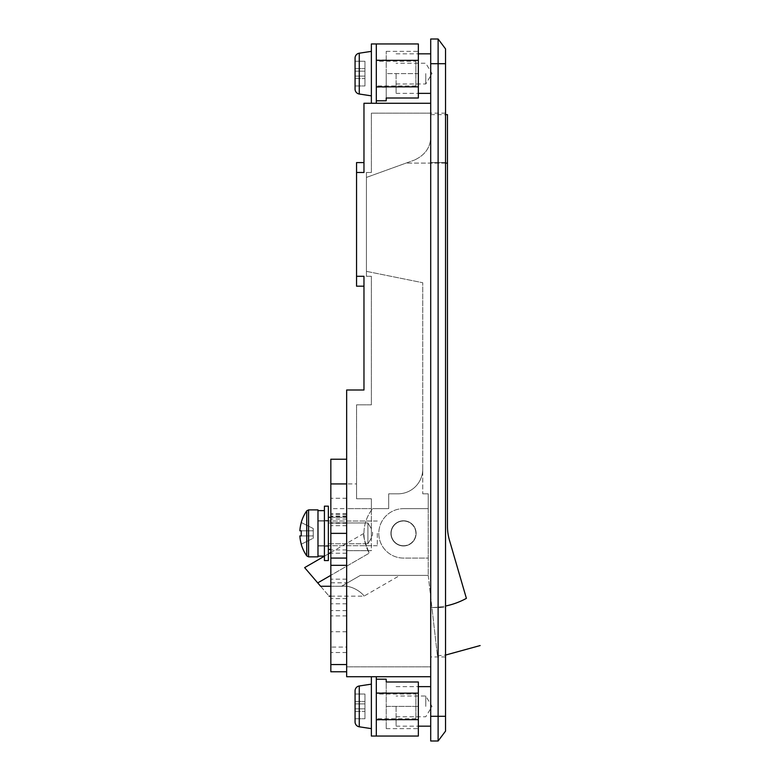 <?xml version="1.0" encoding="UTF-8"?>
<svg xmlns="http://www.w3.org/2000/svg" width="780" height="780" viewBox="0 0 780 780"><rect width="100%" height="100%" fill="white"/><g stroke="black" fill="none" stroke-linecap="round" stroke-linejoin="round"><path stroke-width="0.58" stroke-dasharray="3.9 2.92" d="M328.37 533.364L328.37 560.557L328.37 520.514L328.37 560.557L324.412 560.557L324.412 506.171L324.412 533.364L324.412 506.171L328.37 506.171L328.37 533.364M415.877 61.249L415.877 85.966L415.877 61.249L376.321 61.249L376.321 85.966L376.321 61.249M415.877 85.966L376.321 85.966M418.343 43.943L418.343 98.017L386.207 98.017L386.207 100.795L376.321 100.795L376.321 43.943L376.321 103.272L371.377 103.272L371.377 43.943M371.377 95.852L371.377 51.363L371.377 95.852M355.066 85.966L364.952 85.966L355.066 85.966L355.066 78.546L364.952 78.546L364.952 85.966L364.952 76.079L364.952 78.546L355.066 78.546M355.066 68.659L364.952 68.659L355.066 68.659L355.066 61.249L364.952 61.249L364.952 76.079L355.066 76.079L355.066 71.136L364.952 71.136L355.066 71.136L364.952 71.136L364.952 61.249L355.066 61.249M355.066 58.081L355.066 89.125M355.066 76.079L364.952 76.079L355.066 76.079L364.952 76.079L364.952 71.136L355.066 71.136M415.877 694.034L415.877 718.75L415.877 694.034L376.321 694.034L376.321 718.75L376.321 694.034M415.877 718.75L376.321 718.75M376.321 736.057L376.321 676.728L371.377 676.728L371.377 736.057M371.377 728.637L371.377 684.148L371.377 728.637M355.066 718.75L364.952 718.75L355.066 718.75L355.066 711.341L364.952 711.341L364.952 718.75L364.952 708.864L364.952 711.341L355.066 711.341M355.066 701.454L364.952 701.454L355.066 701.454L355.066 694.034L364.952 694.034L364.952 708.864L355.066 708.864L355.066 703.921L364.952 703.921L355.066 703.921L364.952 703.921L364.952 694.034L355.066 694.034M355.066 690.875L355.066 721.919M355.066 708.864L364.952 708.864L355.066 708.864L364.952 708.864L364.952 703.921L355.066 703.921M376.321 43.943L376.321 100.795M386.207 73.603L386.207 98.017L386.207 51.363L386.207 73.603L418.343 73.603L418.343 98.017L418.343 51.363L418.343 73.603L386.207 73.603M376.321 73.603L376.321 60.011L376.321 73.603M376.321 706.397L376.321 692.796L376.321 706.397M376.321 679.204L386.207 679.204L386.207 706.397L386.207 681.983L418.343 681.983L418.343 736.057M418.343 706.397L418.343 681.983L418.343 728.637L418.343 706.397L386.207 706.397L386.207 728.637L386.207 706.397L418.343 706.397M445.536 113.159L430.706 113.159L430.706 162.591L445.536 162.591L445.536 113.159L445.536 607.523L445.536 162.591L430.706 162.591L430.706 113.159L430.706 162.591L430.706 113.159L371.377 113.159L371.377 172.477L366.434 172.477L366.434 276.296L371.377 276.296L371.377 404.83L356.548 404.83L356.548 498.761L356.548 483.931L346.661 483.931L346.661 459.215L330.837 459.215L330.837 483.931L346.661 483.931L346.661 519.032L346.661 483.931L346.661 508.648L346.661 498.264L346.661 508.648L330.837 508.648L330.837 558.08L346.661 558.08L330.837 558.08L330.837 671.785L346.661 671.785L346.661 647.068L330.837 647.068M330.837 642.125L330.837 631.742L330.837 642.125M346.661 642.125L346.661 631.742L346.661 642.125M330.837 533.364L330.837 615.917L330.837 513.591L330.837 549.929L330.837 533.364L346.661 533.364L346.661 516.808L346.661 615.917L346.661 533.364M330.837 582.806L346.661 582.806L346.661 647.068M430.706 113.159L371.377 113.159L371.377 172.477L366.434 172.477L366.434 276.296L371.377 276.296L371.377 404.83L356.548 404.83L356.548 498.761L371.377 498.761L371.377 508.648L346.661 508.648L346.661 558.08L330.837 558.08M330.837 483.931L330.837 508.648M346.661 598.621L330.837 598.621M346.661 664.55L346.661 671.785M346.661 582.806L346.661 558.08M416.12 533.364A12.607 12.607 0 0 0 403.514 520.757A12.607 12.607 0 0 0 390.907 533.364A12.607 12.607 0 0 0 403.514 545.971A12.607 12.607 0 0 0 416.12 533.364A12.607 12.607 0 0 0 403.514 520.757A12.607 12.607 0 0 0 390.907 533.364A12.607 12.607 0 0 0 403.514 545.971A12.607 12.607 0 0 0 416.12 533.364M304.639 567.616L317.723 582.894L369.262 553.137C364.679 541.866 362.915 535.275 363.968 533.364C362.915 535.285 364.679 541.876 369.262 553.137A39.546 39.546 0 0 1 372.635 508.648A39.546 39.546 0 0 0 369.262 553.137L330.837 575.328M324.412 556.198L328.37 553.917M330.837 552.493L363.968 533.364M330.837 586.267L341.552 586.267L360.389 575.386L428.23 575.386L428.23 508.648L403.514 508.648A24.716 24.716 0 0 0 378.797 533.364A24.716 24.716 0 0 0 403.514 558.08L428.23 558.08L428.23 493.818L422.74 493.818L422.74 469.102A24.716 24.716 0 0 1 398.024 493.818L388.684 493.818L388.684 508.648L372.635 508.648L388.684 508.648L388.684 493.818L398.024 493.818A24.716 24.716 0 0 0 422.74 469.102L422.74 282.721L422.74 493.818L428.23 493.818L422.74 493.818L428.23 493.818L428.23 575.386L428.23 558.08L403.514 558.08A24.716 24.716 0 0 1 378.797 533.364A24.716 24.716 0 0 1 403.514 508.648A24.716 24.716 0 0 0 378.797 533.364A24.716 24.716 0 0 0 403.514 558.08L428.23 558.08L403.514 558.08A24.716 24.716 0 0 1 378.797 533.364A24.716 24.716 0 0 1 403.514 508.648L428.23 508.648L428.23 493.818L428.23 575.386L431.915 607.513L428.23 575.386L360.389 575.386L341.552 586.267C354.51 584.659 365.069 596.261 363.977 596.154C365.06 596.281 354.598 584.678 341.552 586.267C354.51 584.659 365.069 596.261 363.977 596.154C365.06 596.281 354.598 584.678 341.552 586.267L320.609 586.267L317.723 582.894M428.23 508.648L403.514 508.648L428.23 508.648M447.466 114.64L447.466 526.315A49.433 49.433 0 0 0 449.436 540.14L466.391 598.367A74.159 74.159 0 0 1 431.915 607.513L437.444 655.785L431.915 607.513A74.159 74.159 0 0 0 445.536 606.021M366.434 271.352L422.74 282.721L366.434 271.352L366.434 177.421L366.434 271.352M445.536 163.088L406.087 163.088L366.434 177.421L414.385 160.085L406.087 163.088L447.466 163.088M430.706 136.841L430.706 114.64L430.706 136.841C430.57 147.322 425.129 155.074 414.385 160.085C425.11 155.103 430.55 147.352 430.706 136.841M320.609 586.267C331.519 599.011 331.519 599.011 320.609 586.267M367.916 543.748L328.37 543.748L328.37 522.98L328.37 543.748L328.37 522.98L328.37 543.748L367.916 543.748L367.916 522.98L328.37 522.98L367.916 522.98L367.916 543.748L367.916 522.98L367.916 543.748L371.377 537.986L367.916 543.748M371.377 528.742L367.916 522.98L371.377 528.742L371.377 537.986L371.377 529.464C372.996 532.077 372.996 534.68 371.377 537.274C372.996 534.651 372.996 532.048 371.377 529.464L371.377 528.742M371.377 537.274L371.377 550.67L346.661 550.67L346.661 666.841L430.706 666.841L430.706 607.523L430.706 666.841L346.661 666.841L346.661 550.67L371.377 550.67L346.661 550.67L371.377 550.67L371.377 508.648L371.377 537.274M396.094 706.397L396.094 726.17L396.094 706.397M425.763 706.397L425.763 696.014L425.763 706.397M396.094 73.603L396.094 93.376L396.094 73.603M425.763 73.603L425.763 83.986L425.763 73.603M328.37 517.296L328.37 549.432L328.37 517.296L328.37 549.432L328.37 517.296L346.661 517.296L346.661 549.432L346.661 517.296L346.661 549.432L346.661 517.296L330.837 517.296M328.37 549.432L330.837 549.432M430.706 73.603L430.706 93.376L430.706 73.603M430.706 706.397L430.706 726.17L430.706 706.397M403.514 545.727A12.363 12.363 0 0 0 415.877 533.364A12.363 12.363 0 0 0 403.514 521.011A12.363 12.363 0 0 1 415.877 533.364A12.363 12.363 0 0 1 403.514 545.727A12.363 12.363 0 0 1 391.151 533.364A12.363 12.363 0 0 1 403.514 521.011A12.363 12.363 0 0 0 391.151 533.364A12.363 12.363 0 0 0 403.514 545.727M346.661 390L346.661 676.728L430.706 676.728L430.706 103.272L363.968 103.272L363.968 172.477L363.968 162.591L363.968 172.477L356.548 172.477L356.548 286.182L363.968 286.182L363.968 276.296L363.968 390L346.661 390M346.661 459.215L346.661 565.325M430.706 63.716L430.706 39L438.116 39L438.116 741L430.706 741L430.706 63.716L445.536 63.716L445.536 48.886L438.116 39M430.706 676.728L430.706 103.272M356.548 483.931L356.548 498.761L371.377 498.761L371.377 529.464L371.377 498.761L356.548 498.761L371.377 498.761L371.377 508.648L346.661 508.648M438.116 741L445.536 731.114L445.536 63.716M445.536 607.523L445.536 656.955L445.536 607.523L430.706 607.523L445.536 607.523M363.968 162.591L356.548 162.591L356.548 172.477M356.548 276.296L363.968 276.296L363.968 286.182M301.216 544.225L301.216 544.225A39.546 39.546 0 0 0 306.735 555.886L306.735 510.842A39.546 39.546 0 0 0 301.216 522.502L301.294 522.542A39.468 39.468 0 0 0 299.861 530.819L301.294 530.819L299.861 530.819A39.468 39.468 0 0 1 301.294 522.542L301.216 522.502M317.986 533.364L317.986 556.852L317.986 533.364L317.986 556.852L308.568 556.852L308.568 509.886L308.568 556.852L308.568 509.886L317.986 509.886L317.986 533.364M377.315 533.364L377.315 545.727L377.315 533.364M301.294 522.542L313.238 528.499L313.238 530.819L301.294 530.819L313.238 530.819L313.238 528.499L301.294 522.542A39.468 39.468 0 0 0 299.861 530.819L313.238 530.819L313.238 535.909L301.294 535.909A38.883 34.798 90 0 1 301.294 530.819A38.883 34.798 90 0 0 301.294 535.909L299.861 535.909A39.468 39.468 0 0 0 301.294 544.187A39.468 39.468 0 0 1 299.861 535.909L313.238 535.909L299.861 535.909A39.468 39.468 0 0 0 301.294 544.187L313.238 538.229L313.238 528.499L313.238 530.819L299.861 530.819L313.238 530.819L313.238 538.229L301.294 544.187M301.294 530.819L313.238 530.819L299.861 530.819L313.238 530.819L313.238 535.909L301.294 535.909M359.268 53.196L359.268 94.019M359.268 685.981L359.268 726.804M376.321 86.853L418.343 86.853M376.321 60.352L418.343 60.352M376.321 693.147L418.343 693.147M376.321 719.648L418.343 719.648M346.661 579.179L330.837 579.179M346.661 553.234L330.837 553.234M346.661 603.808L330.837 603.808M346.661 610.633L330.837 610.633M346.661 522.795L330.837 522.795M346.661 523.263L330.837 523.263M346.661 514.537L330.837 514.537M346.661 533.539L330.837 533.539M445.536 716.284L430.706 716.284M328.37 520.514L324.412 520.514L328.37 520.514M328.37 546.224L324.412 546.224L328.37 546.224M386.207 87.204L376.321 87.204M386.207 51.363L418.343 51.363M386.207 60.011L376.321 60.011M386.207 692.796L376.321 692.796M386.207 728.637L418.343 728.637M386.207 719.989L376.321 719.989M346.661 498.264L330.837 498.264M346.661 631.742L330.837 631.742M346.661 516.808L330.837 516.808M346.661 549.929L330.837 549.929M346.661 652.509L330.837 652.509M346.661 519.032L330.837 519.032M346.661 615.917L330.837 615.917M346.661 516.067L330.837 516.067M346.661 525.681L330.837 525.681M346.661 513.591L330.837 513.591M330.837 596.154L363.977 596.154L399.945 575.386M437.444 655.785L445.536 655.073M430.706 114.64L445.536 114.64M396.094 716.771L425.763 716.771L431.993 706.397L425.763 696.014L396.094 696.014M396.094 83.986L425.763 83.986L431.993 73.603L425.763 63.229L396.094 63.229M396.094 93.376L418.343 93.376M396.094 726.17L418.343 726.17M445.536 656.955L430.706 656.955M396.094 686.624L418.343 686.624M396.094 53.83L418.343 53.83M377.315 521.011L317.986 521.011L377.315 521.011M377.315 545.727L317.986 545.727L377.315 545.727M324.412 556.111L317.986 556.111M324.412 520.757L317.986 520.757L324.412 520.757M324.412 545.971L317.986 545.971L324.412 545.971M324.412 510.627L317.986 510.627"/><path stroke-width="1.17" d="M328.37 560.557L328.37 506.171L324.412 506.171L324.412 560.557L328.37 560.557M376.321 103.272L376.321 43.943L371.377 43.943L371.377 103.272M359.268 94.019L359.268 53.196A4.943 4.943 0 0 0 355.066 58.081L355.066 89.125A4.943 4.943 0 0 0 359.268 94.019L371.377 95.852M359.268 53.196L371.377 51.363M355.066 61.249L355.066 85.966M355.066 71.136L355.066 68.659M355.066 78.546L355.066 76.079M371.377 676.728L371.377 736.057L418.343 736.057L418.343 681.983L386.207 681.983L386.207 679.204L376.321 679.204L376.321 676.728M359.268 726.804L359.268 685.981A4.943 4.943 0 0 0 355.066 690.875L355.066 721.919A4.943 4.943 0 0 0 359.268 726.804L371.377 728.637M359.268 685.981L371.377 684.148M355.066 694.034L355.066 718.75M355.066 703.921L355.066 701.454M355.066 711.341L355.066 708.864M376.321 100.795L386.207 100.795L386.207 98.017L418.343 98.017L418.343 43.943L376.321 43.943M376.321 736.057L376.321 679.204M330.837 533.364L346.661 533.364L346.661 558.08L330.837 558.08L330.837 459.215L346.661 459.215L346.661 483.931L330.837 483.931M346.661 671.785L330.837 671.785L330.837 664.55L346.661 664.55L346.661 565.325L346.661 676.728L430.706 676.728M330.837 664.55L330.837 558.08M346.661 533.364L346.661 483.931M346.661 558.08L346.661 565.325L330.837 565.325M330.837 586.267L320.609 586.267C331.519 599.011 331.519 599.011 320.609 586.267L304.639 567.616L324.412 556.198M328.37 553.917L330.837 552.493M445.536 606.021A74.159 74.159 0 0 0 466.391 598.367L449.436 540.14A49.433 49.433 0 0 1 447.466 526.315L447.466 114.64L445.536 114.64M328.37 549.432L330.837 549.432M328.37 517.296L330.837 517.296M363.968 286.182L356.548 286.182L356.548 276.296L363.968 276.296L363.968 390L346.661 390L346.661 459.215M430.706 716.284L430.706 741L438.116 741L438.116 39L430.706 39L430.706 716.284L445.536 716.284L445.536 731.114L438.116 741M438.116 39L445.536 48.886L445.536 716.284M430.706 103.272L363.968 103.272L363.968 172.477L356.548 172.477L356.548 276.296M356.548 172.477L356.548 162.591L363.968 162.591M301.216 544.225L301.216 544.225A39.546 39.546 0 0 0 306.735 555.886L308.568 556.852L308.568 509.886L317.986 509.886L317.986 556.852L308.568 556.852L306.735 555.886L306.735 510.842A39.546 39.546 0 0 0 301.216 522.502L301.216 522.502M301.294 530.819A38.883 34.798 90 0 0 301.294 535.909A38.883 34.798 90 0 1 301.294 530.819L299.861 530.819A39.468 39.468 0 0 1 301.294 522.542M301.294 544.187A39.468 39.468 0 0 1 299.861 535.909L301.294 535.909M376.321 86.853L418.343 86.853M376.321 60.352L418.343 60.352M376.321 693.147L418.343 693.147M376.321 719.648L418.343 719.648M317.723 582.894L330.837 575.328M445.536 163.088L447.466 163.088M445.536 63.716L430.706 63.716M445.536 655.073L480.139 645.557M329.072 596.154L330.837 596.154M418.343 93.376L430.706 93.376M418.343 726.17L430.706 726.17M418.343 686.624L430.706 686.624M418.343 53.83L430.706 53.83M308.568 509.886L306.735 510.842L308.568 509.886M324.412 556.111L317.986 556.111M324.412 510.627L317.986 510.627"/></g></svg>
